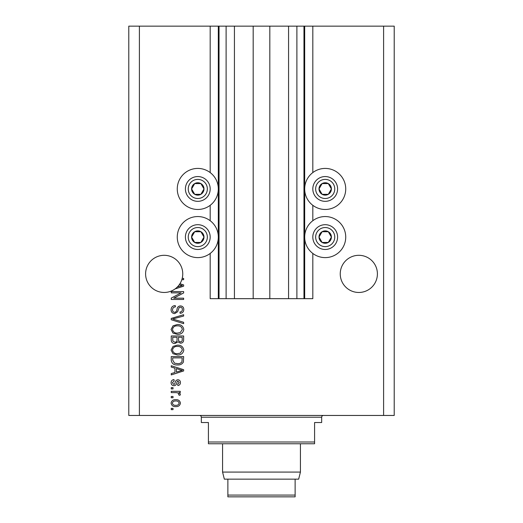 <?xml version="1.0" encoding="UTF-8"?>
<svg xmlns="http://www.w3.org/2000/svg" width="523" height="523" viewBox="0 0 523 523"><rect width="100%" height="100%" fill="white"/><g stroke="black" fill="none" stroke-linecap="round" stroke-linejoin="round"><path stroke-width="0.78" d="M377.403 273.889A18.58 18.58 0 0 0 358.824 255.309A18.58 18.58 0 0 0 340.244 273.889A18.58 18.58 0 0 0 358.824 292.468A18.58 18.58 0 0 0 377.403 273.889M182.756 273.889A18.58 18.58 0 0 0 164.176 255.309A18.58 18.58 0 0 0 155.756 290.448A18.58 18.58 0 0 0 177.33 287.003L182.35 285.551L179.258 284.734A18.58 18.58 0 0 0 182.756 273.889M345.729 188.947A20.528 20.528 0 0 0 325.201 168.419A20.528 20.528 0 0 0 304.68 188.947A20.528 20.528 0 0 0 325.201 209.475A20.528 20.528 0 0 0 345.729 188.947M383.601 415.452L394.218 415.452L394.218 26.15L383.601 26.15L383.601 415.452L139.399 415.452L139.399 26.15L304.68 26.15L304.68 237.082A20.528 20.528 0 0 1 325.201 216.555A20.528 20.528 0 0 1 345.729 237.082A20.528 20.528 0 0 1 325.201 257.61A20.528 20.528 0 0 1 304.68 237.082L304.68 298.659L312.819 298.659L312.819 253.446M218.32 26.15L218.32 188.947A20.528 20.528 0 0 1 197.799 209.475A20.528 20.528 0 0 1 177.271 188.947A20.528 20.528 0 0 1 197.799 168.419A20.528 20.528 0 0 1 218.32 188.947L218.32 237.082A20.528 20.528 0 0 0 197.799 216.555A20.528 20.528 0 0 0 177.271 237.082A20.528 20.528 0 0 0 197.799 257.61A20.528 20.528 0 0 0 218.32 237.082L218.32 298.659L210.181 298.659L210.181 253.446M179.932 283.734L183.638 284.924L183.638 286.173L175.127 288.899M182.2 278.393L183.638 278.393L183.638 279.681L181.827 279.681M181.115 292.867L171.25 292.867L171.25 291.586L183.638 291.586L183.638 292.952L173.767 298.175L183.638 298.175L183.638 299.463L171.25 299.463L171.25 298.09L181.115 292.867M174.702 313.623C172.361 313.395 171.158 312.094 171.093 309.721C171.256 307.112 172.649 305.733 175.277 305.576L175.434 306.864C173.623 307.034 172.655 308.021 172.538 309.832C172.525 311.322 173.231 312.153 174.662 312.336C176.101 311.95 176.885 310.917 177.003 309.243C177.33 307.223 178.467 306.112 180.409 305.903C182.586 306.086 183.717 307.282 183.802 309.492C183.684 311.852 182.455 313.12 180.102 313.297L179.938 312.015C181.488 311.898 182.292 311.074 182.35 309.538C182.377 308.139 181.716 307.354 180.376 307.184L179.121 307.589L177.657 311.708L174.702 313.623M183.638 323.645L171.25 319.743L171.25 318.415L183.638 314.709L183.638 316.036L172.701 319.01L183.638 322.305L183.638 323.645M171.093 329.464L173.035 325.816L177.284 324.561C180.965 324.41 183.142 326.051 183.802 329.477C183.161 332.831 181.036 334.465 177.434 334.374L172.982 333.112L171.093 329.464M171.093 350.057L173.035 346.403L177.284 345.154C180.965 345.003 183.142 346.638 183.802 350.064C183.161 353.424 181.036 355.058 177.434 354.967L172.982 353.705L171.093 350.057M174.95 368.166L171.25 367.081L171.25 365.74L183.638 369.696L183.638 370.951L171.25 374.913L171.25 373.572L174.95 372.494L174.95 368.166M173.021 409.659L171.25 409.659L171.25 408.371L173.021 408.371L173.021 409.659M383.601 26.15L312.819 26.15L312.819 172.583M175.852 406.6C173.165 406.77 171.577 405.619 171.093 403.141C171.57 400.703 173.126 399.552 175.754 399.683C178.395 399.546 179.951 400.696 180.422 403.141C179.964 405.554 178.441 406.711 175.852 406.6M173.021 397.755L171.25 397.755L171.25 396.467L173.021 396.467L173.021 397.755M175.924 392.61L171.25 392.61L171.25 391.322L180.258 391.322L180.258 392.61L178.827 392.61L180.422 394.126L179.938 395.342L178.65 394.858L178.814 393.989L177.761 392.838L175.924 392.61M173.021 388.909L171.25 388.909L171.25 387.621L173.021 387.621L173.021 388.909M173.996 385.693C172.126 385.549 171.158 384.536 171.093 382.646C171.184 380.836 172.152 379.809 173.989 379.58L174.146 380.862L172.381 382.731L173.78 384.405L174.59 384.111L175.094 382.895C175.31 381.104 176.231 380.051 177.853 379.737C179.539 379.907 180.396 380.862 180.422 382.594C180.389 384.313 179.533 385.294 177.846 385.529L177.689 384.242L179.134 382.64L178.036 381.025L177.284 381.43L176.767 382.875C176.552 384.608 175.63 385.549 173.996 385.693M177.513 364.936C173.845 365.159 171.76 363.59 171.25 360.223L171.25 356.575L183.638 356.575L183.41 362.034C182.115 364.171 180.154 365.139 177.513 364.936M174.891 343.546C172.485 343.441 171.269 342.192 171.25 339.793L171.25 335.982L183.638 335.982L183.638 339.826C183.625 341.905 182.592 343.036 180.527 343.219L177.931 341.839L174.891 343.546M312.819 205.317L312.819 220.713M210.181 205.317L210.181 220.713M210.181 26.15L210.181 172.583M139.399 26.15L128.782 26.15L128.782 415.452L139.399 415.452M312.819 26.15L304.68 26.15M218.32 298.659L219.032 298.659L219.032 26.15M226.106 26.15L226.106 298.659L219.032 298.659M234.428 26.15L234.428 298.659L226.106 298.659M253.184 26.15L253.184 298.659L234.428 298.659M253.184 298.659L269.816 298.659L269.816 26.15M288.572 26.15L288.572 298.659L269.816 298.659M296.894 26.15L296.894 298.659L288.572 298.659M303.968 26.15L303.968 298.659L296.894 298.659M303.968 298.659L304.68 298.659M179.134 403.109C178.67 401.533 177.545 400.821 175.761 400.971C173.943 400.821 172.812 401.553 172.381 403.174C172.845 404.756 173.976 405.469 175.761 405.318C177.578 405.469 178.703 404.73 179.134 403.109M180.004 369.754L176.401 368.584L176.401 372.069L182.35 370.33L180.004 369.754M182.194 357.863L172.701 357.863L172.701 360.072L174.505 363.158L177.532 363.648C179.402 363.825 180.873 363.204 181.945 361.785L182.194 357.863M182.35 350.077C181.821 347.449 180.121 346.239 177.264 346.435C174.597 346.357 173.021 347.56 172.538 350.05C173.061 352.607 174.702 353.816 177.474 353.679L180.272 353.143L182.35 350.077M182.194 337.27L178.493 337.27L178.611 340.806L180.324 341.931C181.762 341.767 182.39 340.911 182.194 339.375L182.194 337.27M177.042 337.27L172.701 337.27L172.858 341.068L174.878 342.258C176.428 342.12 177.153 341.244 177.042 339.643L177.042 337.27M182.35 329.483C181.821 326.862 180.121 325.646 177.264 325.849C174.597 325.764 173.021 326.967 172.538 329.457C173.061 332.02 174.702 333.229 177.474 333.086L180.272 332.55L182.35 329.483M177.33 287.003A18.58 18.58 0 0 0 179.258 284.734M300.431 443.766L300.431 472.079L222.569 472.079L222.569 443.766M300.431 472.079L298.659 479.153L224.341 479.153L222.569 472.079M227.878 479.153L227.878 495.078L295.122 495.078L295.122 496.85L227.878 496.85L227.878 495.078M295.122 479.153L295.122 495.078M203.159 192.046A6.191 6.191 0 0 0 194.7 183.586A6.191 6.191 0 0 0 194.7 194.314A6.191 6.191 0 0 0 203.159 192.046M202.44 191.627L203.99 188.947L200.891 183.586L194.7 183.586L191.601 188.947L194.7 194.314L200.891 194.314L202.44 191.627M187.071 182.756A12.389 12.389 0 0 1 203.99 178.219A12.389 12.389 0 0 1 208.527 195.144A12.389 12.389 0 0 1 191.601 199.675A12.389 12.389 0 0 1 187.071 182.756A12.389 12.389 0 0 0 191.601 199.675A12.389 12.389 0 0 0 208.527 195.144M203.99 188.947L200.891 183.586L194.7 183.586L191.601 188.947L194.7 194.314L200.891 194.314L203.99 188.947M330.569 192.046A6.191 6.191 0 0 0 322.109 183.586A6.191 6.191 0 0 0 322.109 194.314A6.191 6.191 0 0 0 330.569 192.046M329.85 191.627L331.399 188.947L328.3 183.586L322.109 183.586L319.01 188.947L322.109 194.314L328.3 194.314L329.85 191.627M314.473 182.756A12.389 12.389 0 0 1 331.399 178.219A12.389 12.389 0 0 1 335.929 195.144A12.389 12.389 0 0 1 319.01 199.675A12.389 12.389 0 0 1 314.473 182.756A12.389 12.389 0 0 0 319.01 199.675A12.389 12.389 0 0 0 335.929 195.144M331.399 188.947L328.3 183.586L322.109 183.586L319.01 188.947L322.109 194.314L328.3 194.314L331.399 188.947M330.569 240.175A6.191 6.191 0 0 0 322.109 231.715A6.191 6.191 0 0 0 322.109 242.443A6.191 6.191 0 0 0 330.569 240.175M329.85 239.763L331.399 237.082L328.3 231.715L322.109 231.715L319.01 237.082L322.109 242.443L328.3 242.443L329.85 239.763M314.473 230.885A12.389 12.389 0 0 1 331.399 226.354A12.389 12.389 0 0 1 335.929 243.273A12.389 12.389 0 0 1 319.01 247.81A12.389 12.389 0 0 1 314.473 230.885A12.389 12.389 0 0 0 319.01 247.81A12.389 12.389 0 0 0 335.929 243.273M331.399 237.082L328.3 231.715L322.109 231.715L319.01 237.082L322.109 242.443L328.3 242.443L331.399 237.082M203.159 240.175A6.191 6.191 0 0 0 194.7 231.715A6.191 6.191 0 0 0 194.7 242.443A6.191 6.191 0 0 0 203.159 240.175M202.44 239.763L203.99 237.082L200.891 231.715L194.7 231.715L191.601 237.082L194.7 242.443L200.891 242.443L202.44 239.763M187.071 230.885A12.389 12.389 0 0 1 203.99 226.354A12.389 12.389 0 0 1 208.527 243.273A12.389 12.389 0 0 1 191.601 247.81A12.389 12.389 0 0 1 187.071 230.885A12.389 12.389 0 0 0 191.601 247.81A12.389 12.389 0 0 0 208.527 243.273M200.891 242.443L203.99 237.082L200.891 231.715L194.7 231.715L191.601 237.082L194.7 242.443M199.564 415.452A1.772 1.772 0 0 1 201.335 417.223L201.335 422.532L208.416 422.532L208.416 441.994L314.584 441.994L314.584 422.532L321.665 422.532L321.665 417.223L201.335 417.223M323.436 415.452A1.772 1.772 0 0 0 321.665 417.223M314.584 441.994L314.584 443.766L208.416 443.766L208.416 441.994M206.069 193.726A9.558 9.558 0 0 0 202.571 180.67A9.558 9.558 0 0 0 189.522 184.168A9.558 9.558 0 0 0 193.02 197.223A9.558 9.558 0 0 0 206.069 193.726M333.478 193.726A9.558 9.558 0 0 0 329.98 180.67A9.558 9.558 0 0 0 316.931 184.168A9.558 9.558 0 0 0 320.429 197.223A9.558 9.558 0 0 0 333.478 193.726M333.478 241.855A9.558 9.558 0 0 0 329.98 228.806A9.558 9.558 0 0 0 316.931 232.304A9.558 9.558 0 0 0 320.429 245.352A9.558 9.558 0 0 0 333.478 241.855M206.069 241.855A9.558 9.558 0 0 0 202.571 228.806A9.558 9.558 0 0 0 189.522 232.304A9.558 9.558 0 0 0 193.02 245.352A9.558 9.558 0 0 0 206.069 241.855"/></g></svg>

